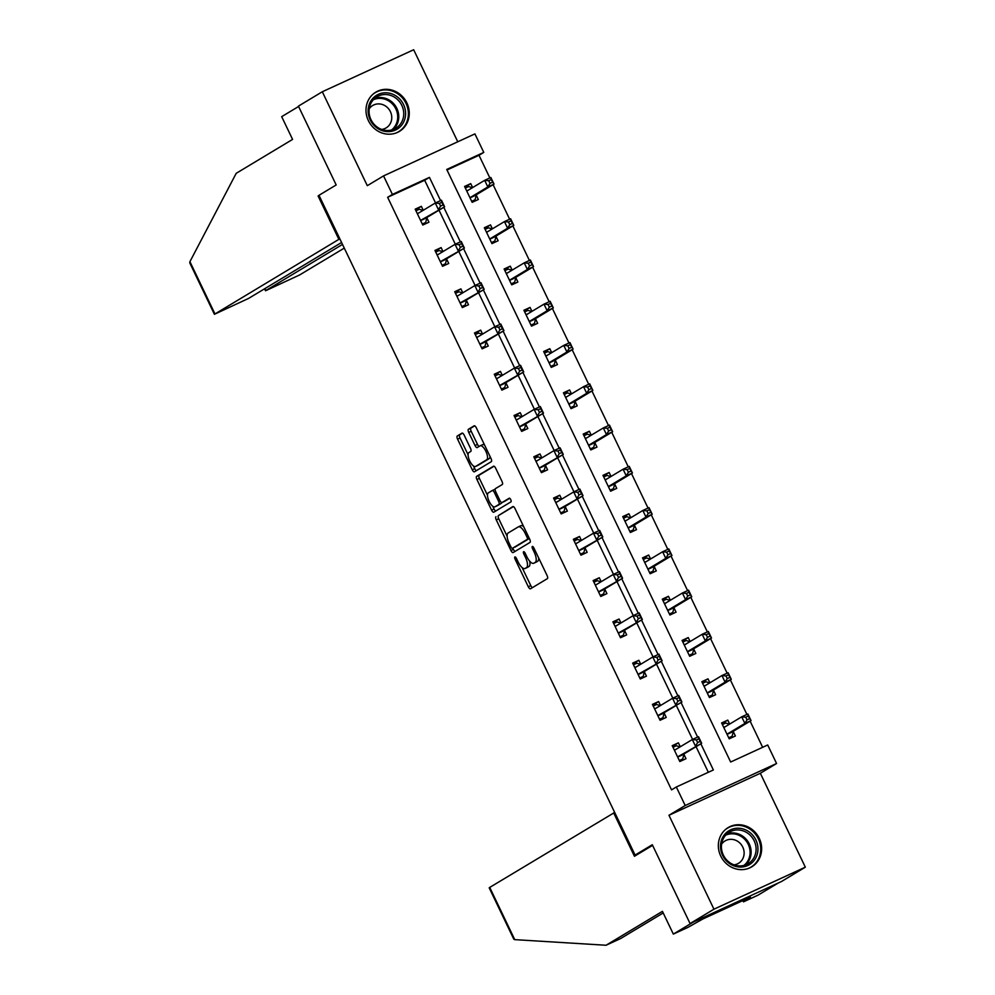 <?xml version="1.0" encoding="UTF-8"?>
<svg xmlns="http://www.w3.org/2000/svg" width="995" height="995" viewBox="0 0 995 995"><rect width="100%" height="100%" fill="white"/><g stroke="black" fill="none" stroke-linecap="round" stroke-linejoin="round"><path stroke-width="1.49" d="M514.875 556.951A2.015 0.759 -114.7 0 0 515.087 559.165L528.308 586.764A2.885 1.095 -114.7 0 0 530.447 588.816A2.885 1.095 -114.7 0 0 530.497 588.791L547.374 578.642A2.885 1.095 -114.7 0 0 547.063 575.483L533.842 547.884A2.015 0.759 -114.7 0 0 532.35 546.454A2.015 0.759 -114.7 0 0 532.536 548.68L534.24 552.25A9.216 3.482 -114.7 0 1 535.223 562.362L533.817 563.207A9.216 3.482 -114.7 0 1 533.693 563.282A9.216 3.482 -114.7 0 1 526.84 556.702L525.124 553.133A2.015 0.759 -114.7 0 0 523.631 551.69A2.015 0.759 -114.7 0 0 523.594 551.715A2.015 0.759 -114.7 0 0 523.818 553.929L525.522 557.498A9.216 3.482 -114.7 0 1 526.504 567.61L525.099 568.456A9.216 3.482 -114.7 0 1 524.962 568.518A9.216 3.482 -114.7 0 1 518.109 561.951L516.405 558.382A2.015 0.759 -114.7 0 0 514.9 556.939A2.015 0.759 -114.7 0 0 514.875 556.951M368.374 120.619A22.897 21.181 59 0 0 399.443 131.377A22.897 21.181 59 0 0 406.893 102.908A22.897 21.181 59 0 0 375.836 92.137A22.897 21.181 59 0 0 368.374 120.619M720.728 856.048A22.897 21.181 59 0 0 751.797 866.807A22.897 21.181 59 0 0 759.26 838.325A22.897 21.181 59 0 0 728.191 827.566A22.897 21.181 59 0 0 720.728 856.048M464.192 435.163A2.885 1.095 -114.7 0 0 462.053 433.111A2.885 1.095 -114.7 0 0 462.016 433.123L457.277 435.984A2.885 1.095 -114.7 0 0 457.576 439.143L472.264 469.777A2.885 1.095 -114.7 0 0 474.404 471.829L491.331 461.655A2.885 1.095 -114.7 0 0 491.02 458.496L476.344 427.862A2.885 1.095 -114.7 0 0 474.192 425.798L468.434 429.268A2.885 1.095 -114.7 0 0 468.744 432.427L475.025 445.536A2.885 1.095 -114.7 0 0 477.165 447.588A2.885 1.095 -114.7 0 0 477.202 447.576L480.05 445.872A7.711 2.91 -114.7 0 1 480.15 445.81A7.711 2.91 -114.7 0 1 485.946 451.444A7.711 2.91 -114.7 0 1 486.704 459.752L475.585 466.444A7.711 2.91 -114.7 0 1 475.473 466.493A7.711 2.91 -114.7 0 1 469.677 460.859A7.711 2.91 -114.7 0 1 468.931 452.551L470.784 451.431A2.885 1.095 -114.7 0 0 470.473 448.272L464.192 435.163M435.536 202.918L424.678 180.269L387.64 197.296L392.416 194.423L383.548 175.904L474.913 133.89L483.781 152.409L446.743 169.448L730.653 762.021L767.705 744.981L776.573 763.501L685.207 805.515L676.326 786.995L713.378 769.968L700.841 743.8M690.07 923.559L713.95 909.194L805.328 867.18L781.436 881.545L690.07 923.559L652.297 844.73L635.096 855.066L318.985 195.306L336.186 184.958L298.413 106.129L322.305 91.764L367.304 185.679L383.548 175.904M805.328 867.18L760.329 773.277L668.963 815.278L713.95 909.194M668.963 815.278L685.207 805.515M387.64 197.296L671.55 789.868L676.326 786.995M495.97 516.728A2.885 1.095 -114.7 0 0 496.269 519.9L510.957 550.533A2.885 1.095 -114.7 0 0 513.097 552.586L530.024 542.412A2.885 1.095 -114.7 0 0 529.713 539.253L515.037 508.619A2.885 1.095 -114.7 0 0 512.885 506.554L498.433 515.597A2.885 1.095 -114.7 0 0 498.744 518.756L507.127 536.255M491.605 510.161L476.928 479.515A2.885 1.095 -114.7 0 1 476.617 476.356L493.508 466.207A2.885 1.095 -114.7 0 1 493.545 466.182A2.885 1.095 -114.7 0 1 495.684 468.235L501.965 481.344A2.885 1.095 -114.7 0 1 502.276 484.515L495.423 488.632A2.885 1.095 -114.7 0 0 495.734 491.791L499.9 500.485A2.885 1.095 -114.7 0 0 502.04 502.537A2.885 1.095 -114.7 0 0 502.089 502.525L509.216 498.234A2.015 0.759 -114.7 0 1 509.241 498.221A2.015 0.759 -114.7 0 1 510.758 499.689A2.015 0.759 -114.7 0 1 510.957 501.866L493.794 512.189A2.885 1.095 -114.7 0 1 493.744 512.214A2.885 1.095 -114.7 0 1 491.605 510.161L494.08 509.017L492.761 506.268M457.762 141.775L413.671 49.75L322.305 91.764M635.096 855.066L640.842 852.429M708.328 772.282L696.065 746.673M692.582 739.409L676.289 705.405M672.807 698.142L656.513 664.138M653.031 656.874L636.738 622.87M633.268 615.606L616.975 581.602M613.492 574.339L597.199 540.335M593.716 533.071L577.423 499.067M573.941 491.804L557.648 457.799M554.178 450.536L537.885 416.532M534.402 409.268L518.109 375.264M514.626 368.001L498.333 333.997M494.851 326.733L478.558 292.729M475.088 285.466L458.794 251.461M455.312 244.198L439.019 210.181M680.282 746.772L678.391 742.817L672.222 745.665L679.821 761.536L686.003 758.7L683.951 754.409M660.518 705.505L658.615 701.55L652.446 704.385L660.046 720.268L666.227 717.42L664.175 713.141M640.743 664.237L638.852 660.282L632.671 663.118L640.282 679L646.451 676.152L644.399 671.874M620.967 622.969L619.077 619.014L612.908 621.85L620.507 637.733L626.676 634.885L624.624 630.606M601.191 581.702L599.301 577.747L593.132 580.582L600.731 596.453L606.913 593.617L604.861 589.338M581.428 540.434L579.525 536.479L573.356 539.315L580.956 555.185L587.137 552.349L585.085 548.071M561.653 499.167L559.762 495.212L553.581 498.047L561.192 513.917L567.361 511.082L565.309 506.803M541.877 457.887L539.986 453.944L533.805 456.78L541.417 472.65L547.586 469.814L545.534 465.536M522.101 416.619L520.211 412.676L514.042 415.512L521.641 431.382L527.823 428.546L525.77 424.268M502.338 375.351L500.435 371.409L494.266 374.244L501.866 390.115L508.047 387.279L505.995 383M482.563 334.084L480.672 330.141L474.491 332.977L482.102 348.847L488.271 346.011L486.219 341.72M462.787 292.816L460.896 288.873L454.715 291.709L462.327 307.579L468.496 304.744L466.444 300.453M443.011 251.548L441.121 247.593L434.952 250.441L442.551 266.312L448.733 263.476L446.68 259.185M423.248 210.281L421.345 206.326L415.176 209.174L422.775 225.044L428.957 222.208L426.905 217.917M762.655 747.307L750.13 721.151M746.909 714.435L730.355 679.883M727.134 673.167L710.579 638.616M707.358 631.9L690.816 597.348M687.595 590.632L671.04 556.081M667.819 549.364L651.265 514.813M648.043 508.097L631.489 473.545M628.268 466.829L611.726 432.278M608.505 425.549L591.95 391.01M588.729 384.281L572.175 349.742M568.953 343.014L552.399 308.475M549.178 301.746L532.636 267.207M529.415 260.479L512.86 225.927M509.639 219.211L493.085 184.66M489.863 177.943L479.005 155.282L447.016 169.996M729.671 724.061L727.78 720.106L721.611 722.955L729.211 738.825L735.392 735.989L733.34 731.698M709.908 682.794L708.005 678.839L701.836 681.687L709.435 697.557L715.616 694.721L713.564 690.43M690.132 641.526L688.241 637.571L682.06 640.419L689.672 656.29L695.841 653.454L693.789 649.163M670.356 600.259L668.466 596.303L662.284 599.152L669.896 615.022L676.065 612.174L674.013 607.895M650.581 558.991L648.69 555.036L642.521 557.872L650.121 573.754L656.302 570.906L654.25 566.628M630.818 517.723L628.915 513.768L622.746 516.604L630.345 532.487L636.526 529.638L634.474 525.36M611.042 476.456L609.151 472.501L602.97 475.336L610.582 491.207L616.751 488.371L614.699 484.092M591.266 435.188L589.376 431.233L583.194 434.069L590.806 449.939L596.975 447.103L594.923 442.825M571.491 393.921L569.6 389.965L563.431 392.801L571.03 408.671L577.212 405.836L575.16 401.557M551.727 352.64L549.825 348.698L543.656 351.533L551.255 367.404L557.436 364.568L555.384 360.289M531.952 311.373L530.061 307.43L523.88 310.266L531.492 326.136L537.661 323.3L535.608 319.022M512.176 270.105L510.286 266.162L504.104 268.998L511.716 284.868L517.885 282.033L515.833 277.754M492.401 228.838L490.51 224.895L484.341 227.731L491.94 243.601L498.122 240.765L496.07 236.487M472.637 187.57L470.734 183.627L464.565 186.463L472.165 202.333L478.346 199.498L476.294 195.207M479.005 155.282L483.781 152.409M760.329 773.277L776.573 763.501M440.586 200.604L429.454 177.396L392.416 194.423M697.619 737.096L681.065 702.532M677.856 695.828L661.289 661.265M658.081 654.561L641.526 619.997M638.305 613.293L621.751 578.729M618.529 572.025L601.975 537.462M598.766 530.758L582.199 496.194M578.99 489.49L562.436 454.926M559.215 448.21L542.661 413.659M539.439 406.943L522.885 372.391M519.676 365.675L503.109 331.124M499.9 324.407L483.346 289.856M480.125 283.14L463.57 248.588M460.349 241.872L443.795 207.308M424.678 180.269L429.454 177.396M727.78 720.106L721.935 723.626M678.391 742.817L672.545 746.337M658.615 701.55L652.77 705.069M708.005 678.839L702.159 682.359M638.852 660.282L632.994 663.802M688.241 637.571L682.383 641.091M619.077 619.014L613.231 622.534M668.466 596.303L662.62 599.823M599.301 577.747L593.455 581.267M648.69 555.036L642.845 558.556M579.525 536.479L573.68 539.999M628.915 513.768L623.069 517.288M559.762 495.212L553.904 498.731M609.151 472.501L603.293 476.02M539.986 453.944L534.141 457.464M589.376 431.233L583.53 434.753M520.211 412.676L514.365 416.196M569.6 389.965L563.755 393.485M500.435 371.409L494.59 374.916M549.825 348.698L543.979 352.218M480.672 330.141L474.814 333.648M530.061 307.43L524.203 310.95M460.896 288.873L455.051 292.381M510.286 266.162L504.44 269.67M441.121 247.593L435.275 251.113M490.51 224.895L484.664 228.402M421.345 206.326L415.5 209.845M470.734 183.627L464.889 187.135M527.3 567.436A9.216 3.482 -114.7 0 0 527.437 567.386A9.216 3.482 -114.7 0 0 527.561 567.324L525.099 568.456M529.676 561.155A9.216 3.482 -114.7 0 1 528.967 566.478L527.561 567.324M536.019 562.2A9.216 3.482 -114.7 0 0 536.156 562.138A9.216 3.482 -114.7 0 0 536.293 562.076L533.817 563.207M538.693 557.984A9.216 3.482 -114.7 0 1 537.698 561.23L536.293 562.076M522.139 567.585L530.783 585.62A2.885 1.095 -114.7 0 0 532.412 587.635M513.395 506.604L498.433 515.597M512.811 548.133L513.42 549.402A2.885 1.095 -114.7 0 0 515.062 551.417M510.895 546.889A2.015 0.759 -114.7 0 0 512.4 548.332A2.015 0.759 -114.7 0 0 512.425 548.307L527.25 539.402A2.015 0.759 -114.7 0 0 527.027 537.188L525.223 533.419A9.216 3.482 -114.7 0 0 518.37 526.852A9.216 3.482 -114.7 0 0 518.246 526.915L508.109 533.009A9.216 3.482 -114.7 0 0 509.092 543.121L510.895 546.889M529.34 538.482L514.9 547.175M523.668 526.654A9.216 3.482 -114.7 0 0 520.845 525.708A9.216 3.482 -114.7 0 0 520.708 525.783L518.507 526.79M487.488 495.261L479.391 478.384L476.928 479.515M494.055 466.22L479.092 475.224A2.885 1.095 -114.7 0 0 479.391 478.384M504.465 501.418A2.885 1.095 -114.7 0 0 504.515 501.405A2.885 1.095 -114.7 0 0 504.552 501.38L509.689 498.296M488.321 492.898A7.711 2.91 -114.7 0 0 489.067 501.206A7.711 2.91 -114.7 0 0 494.876 506.853A7.711 2.91 -114.7 0 0 494.975 506.791L498.893 504.44A2.885 1.095 -114.7 0 0 498.594 501.281L494.415 492.575A2.885 1.095 -114.7 0 0 492.276 490.523A2.885 1.095 -114.7 0 0 492.239 490.547L488.321 492.898M497.226 505.758A7.711 2.91 -114.7 0 0 497.338 505.709A7.711 2.91 -114.7 0 0 497.45 505.659L494.975 506.791M501.679 502.55A2.885 1.095 -114.7 0 1 501.368 503.296L497.45 505.659M495.112 489.378A2.885 1.095 -114.7 0 0 494.751 489.391A2.885 1.095 -114.7 0 0 494.714 489.403L492.326 490.51M494.08 509.017A2.885 1.095 -114.7 0 0 495.709 511.032M477.836 465.411A7.711 2.91 -114.7 0 0 477.948 465.361A7.711 2.91 -114.7 0 0 478.06 465.312L475.585 466.444M490.013 456.394A7.711 2.91 -114.7 0 1 489.167 458.62L478.06 465.312M484.64 445.175A7.711 2.91 -114.7 0 0 482.625 444.678A7.711 2.91 -114.7 0 0 482.513 444.728L480.262 445.76M474.702 425.848L470.909 428.136A2.885 1.095 -114.7 0 0 471.207 431.295L477.5 444.404A2.885 1.095 -114.7 0 0 479.13 446.419M473.458 465.996L474.727 468.645A2.885 1.095 -114.7 0 0 476.369 470.66M462.563 433.148L459.74 434.84A2.885 1.095 -114.7 0 0 460.051 437.999L468.085 454.79M728.9 738.178L732.096 736.263L733.402 731.462A2.935 1.107 65.3 0 1 733.663 731.051L751.051 720.604L744.882 723.44L741.71 716.823L724.323 727.283A2.935 1.107 65.3 0 1 724.285 727.308A2.935 1.107 65.3 0 1 723.875 727.308L723.663 727.233M728.726 737.805L732.096 736.263M722.395 724.584L725.753 723.029L729.372 724.248M745.752 717.208L741.71 716.823L747.892 713.987L751.051 720.604L748.228 716.077L745.752 717.208L747.021 719.858L749.496 718.713M727.158 734.546L727.221 734.298A2.935 1.107 65.3 0 1 727.494 733.9L744.882 723.44L747.021 719.858M747.892 713.987L748.228 716.077M679.983 746.946L676.376 745.74L673.006 747.295M679.51 760.889L682.707 758.974L679.336 760.516M697.632 742.568L700.107 741.424L698.838 738.787L696.376 739.919L697.632 742.568L695.493 746.15L692.321 739.534L698.502 736.698L701.662 743.302L678.105 756.598A2.935 1.107 -114.7 0 0 677.844 757.008L677.769 757.245M674.274 749.944L674.486 750.019A2.935 1.107 -114.7 0 0 674.896 750.006L692.321 739.534L696.376 739.919M700.107 741.424L701.662 743.302L684.274 753.762A2.935 1.107 -114.7 0 0 684.013 754.173L682.707 758.974M698.838 738.787L698.502 736.698M749.384 832.081A19.813 18.333 -121 0 1 754.969 859.282A19.813 18.333 -121 0 1 729.074 863.212A19.813 18.333 -121 0 1 723.489 836.011A19.813 18.333 -121 0 1 749.384 832.081M729.347 862.342A18.345 16.977 59 0 0 748.203 863.66A18.345 16.977 59 0 0 748.153 833.524A18.345 16.977 59 0 0 729.298 832.206A18.345 16.977 59 0 0 729.347 862.342M733.999 864.854A13.059 12.089 59 0 0 738.514 863.324A13.059 12.089 59 0 0 738.477 841.869A13.059 12.089 59 0 0 725.044 840.937A13.059 12.089 59 0 0 721.574 844.195M748.476 868.399A22.748 21.044 59 0 0 750.951 867.143A22.748 21.044 59 0 0 750.889 829.768A22.748 21.044 59 0 0 727.507 828.151A22.748 21.044 59 0 0 725.231 829.743M397.03 96.652A19.813 18.333 -121 0 1 402.614 123.853A19.813 18.333 -121 0 1 376.719 127.783A19.813 18.333 -121 0 1 371.123 100.582A19.813 18.333 -121 0 1 397.03 96.652M376.993 126.925A18.345 16.977 59 0 0 395.848 128.231A18.345 16.977 59 0 0 395.799 98.095A18.345 16.977 59 0 0 376.943 96.789A18.345 16.977 59 0 0 376.993 126.925M381.645 129.437A13.059 12.089 59 0 0 386.147 127.895A13.059 12.089 59 0 0 386.11 106.44A13.059 12.089 59 0 0 372.69 105.507A13.059 12.089 59 0 0 369.22 108.766M396.122 132.969A22.748 21.044 59 0 0 398.597 131.713A22.748 21.044 59 0 0 398.535 94.351A22.748 21.044 59 0 0 375.152 92.722A22.748 21.044 59 0 0 372.876 94.314M514.751 939.641L513.818 939.218L489.192 887.826L489.727 887.416L514.751 939.641L606.054 945.25L662.434 911.345L673.329 934.094L693.403 922.029L778.102 883.087L758.041 895.152L743.464 901.856L750.404 897.117L702.744 919.032L687.906 927.402L673.329 934.094M663.205 912.95L620.631 938.546L606.054 945.25M742.867 900.587L743.464 901.856M614.661 812.43L489.727 887.416M652.596 845.364L634.449 856.272L613.666 812.89M319.034 195.406L318.089 195.978L338.872 239.36L214.41 314.296L248.526 298.45L341.596 242.481M338.872 239.36L339.88 238.899M214.41 314.296L189.784 262.904L189.921 261.673L236.213 173.317L292.58 139.412L281.684 116.664L298.587 106.49M265.13 288.463L265.528 290.789L299.644 274.943L344.282 248.103M266.063 290.391L342.516 244.409M318.089 195.978L319.096 195.517M709.136 696.91L712.321 694.995L713.626 690.194A2.935 1.107 65.3 0 1 713.888 689.784L731.288 679.324L725.106 682.172L721.947 675.555L704.547 686.015A2.935 1.107 65.3 0 1 704.51 686.04A2.935 1.107 65.3 0 1 704.099 686.04L703.888 685.965M708.95 696.537L712.321 694.995M702.619 683.316L705.99 681.762L709.609 682.968M725.989 675.941L721.947 675.555L728.116 672.719L731.288 679.324L728.452 674.809L725.989 675.941L727.258 678.59L729.721 677.446M707.383 693.279L707.457 693.03A2.935 1.107 65.3 0 1 707.719 692.632L725.106 682.172L727.258 678.59M728.116 672.719L728.452 674.809M689.361 655.643L692.557 653.727L693.851 648.927A2.935 1.107 65.3 0 1 694.124 648.516L711.512 638.056L705.343 640.904L702.171 634.288L684.784 644.748A2.935 1.107 65.3 0 1 684.734 644.772A2.935 1.107 65.3 0 1 684.324 644.772L684.112 644.698M689.187 655.27L692.557 653.727M682.844 642.049L686.214 640.494L689.833 641.7M706.214 634.673L702.171 634.288L708.34 631.452L711.512 638.056L708.689 633.541L706.214 634.673L707.482 637.322L709.945 636.178M687.62 651.999L687.682 651.762A2.935 1.107 65.3 0 1 687.943 651.364L705.343 640.904L707.482 637.322M708.34 631.452L708.689 633.541M660.22 705.679L656.6 704.472L653.23 706.027M659.747 719.621L662.931 717.706L659.561 719.248M677.869 701.288L680.331 700.157L679.063 697.507L676.6 698.652L677.869 701.288L675.717 704.883L672.558 698.266L678.727 695.43L681.898 702.035L658.329 715.33A2.935 1.107 -114.7 0 0 658.068 715.741L658.006 715.977M654.499 708.676L654.71 708.751A2.935 1.107 -114.7 0 0 655.12 708.739L672.558 698.266L676.6 698.652M680.331 700.157L681.898 702.035L664.498 712.495A2.935 1.107 -114.7 0 0 664.237 712.905L662.931 717.706M679.063 697.507L678.727 695.43M640.444 664.411L636.825 663.205L633.454 664.76M639.972 678.354L643.168 676.426L639.797 677.981M658.093 660.021L660.556 658.889L659.299 656.24L656.824 657.384L658.093 660.021L655.954 663.603L652.782 656.998L658.951 654.15L662.123 660.767L638.554 674.063A2.935 1.107 -114.7 0 0 638.293 674.473L638.23 674.709M634.723 667.409L634.947 667.471A2.935 1.107 -114.7 0 0 635.345 667.471L652.782 656.998L656.824 657.384M660.556 658.889L662.123 660.767L644.735 671.227A2.935 1.107 -114.7 0 0 644.461 671.637L643.168 676.426M659.299 656.24L658.951 654.15M669.585 614.375L672.782 612.46L674.088 607.659A2.935 1.107 65.3 0 1 674.349 607.248L691.736 596.789L685.567 599.637L682.396 593.02L665.008 603.48A2.935 1.107 65.3 0 1 664.958 603.492A2.935 1.107 65.3 0 1 664.561 603.505L664.337 603.43M669.411 614.002L672.782 612.46M663.068 600.781L666.439 599.226L670.058 600.433M686.438 593.406L682.396 593.02L688.565 590.184L691.736 596.789L688.913 592.274L686.438 593.406L687.707 596.042L690.182 594.91M667.844 610.731L667.906 610.495A2.935 1.107 65.3 0 1 668.18 610.084L685.567 599.637L687.707 596.042M688.565 590.184L688.913 592.274M649.81 573.108L653.006 571.18L654.312 566.391A2.935 1.107 65.3 0 1 654.573 565.981L671.961 555.521L665.792 558.357L662.62 551.752L645.233 562.212A2.935 1.107 65.3 0 1 645.195 562.225A2.935 1.107 65.3 0 1 644.785 562.225L644.573 562.163M649.635 572.734L653.006 571.18M643.305 559.513L646.663 557.959L650.282 559.165M666.662 552.138L662.62 551.752L668.802 548.917L671.961 555.521L669.137 550.994L666.662 552.138L667.931 554.775L670.406 553.643M648.068 569.463L648.131 569.227A2.935 1.107 65.3 0 1 648.404 568.817L665.792 558.357L667.931 554.775M668.802 548.917L669.137 550.994M630.046 531.84L633.23 529.912L634.536 525.124A2.935 1.107 65.3 0 1 634.798 524.713L652.198 514.253L646.016 517.089L642.845 510.485L625.457 520.945A2.935 1.107 65.3 0 1 625.42 520.957A2.935 1.107 65.3 0 1 625.009 520.957L624.798 520.895M629.86 531.467L633.23 529.912M623.529 518.233L626.9 516.691L630.519 517.897M646.899 510.87L642.845 510.485L649.026 507.637L652.198 514.253L649.362 509.726L646.899 510.87L648.168 513.507L650.63 512.375M628.293 528.196L628.367 527.959A2.935 1.107 65.3 0 1 628.629 527.549L646.016 517.089L648.168 513.507M649.026 507.637L649.362 509.726M620.669 623.144L617.049 621.937L613.679 623.479M620.196 637.086L623.392 635.158L620.022 636.713M638.317 618.753L640.792 617.621L639.524 614.972L637.049 616.116L638.317 618.753L636.178 622.335L633.007 615.731L639.176 612.883L642.347 619.499L618.79 632.795A2.935 1.107 -114.7 0 0 618.517 633.206L618.455 633.442M614.947 626.141L615.171 626.203A2.935 1.107 -114.7 0 0 615.569 626.203A2.935 1.107 -114.7 0 0 615.619 626.191L633.007 615.731L637.049 616.116M640.792 617.621L642.347 619.499L624.959 629.959A2.935 1.107 -114.7 0 0 624.698 630.37L623.392 635.158M639.524 614.972L639.176 612.883M600.893 581.876L597.286 580.67L593.915 582.212M600.42 595.818L603.617 593.891L600.246 595.445M618.542 577.486L621.017 576.354L619.748 573.705L617.273 574.849L618.542 577.486L616.403 581.068L613.231 574.463L619.412 571.615L622.572 578.232L599.015 591.528A2.935 1.107 -114.7 0 0 598.741 591.938L598.679 592.174M595.184 584.873L595.396 584.936A2.935 1.107 -114.7 0 0 595.806 584.936L613.231 574.463L617.273 574.849M621.017 576.354L622.572 578.232L605.184 588.692A2.935 1.107 -114.7 0 0 604.923 589.102L603.617 593.891M619.748 573.705L619.412 571.615M581.13 540.608L577.51 539.402L574.14 540.944M580.657 554.551L583.841 552.623L580.471 554.178M598.779 536.218L601.241 535.086L599.973 532.437L597.51 533.569L598.779 536.218L596.627 539.8L593.468 533.183L599.637 530.347L602.808 536.964L579.239 550.26A2.935 1.107 -114.7 0 0 578.978 550.67L578.903 550.907M575.408 543.593L575.62 543.668A2.935 1.107 -114.7 0 0 576.03 543.668L593.468 533.183L597.51 533.569M601.241 535.086L602.808 536.964L585.408 547.424A2.935 1.107 -114.7 0 0 585.147 547.835L583.841 552.623M599.973 532.437L599.637 530.347M610.271 490.572L613.467 488.644L614.761 483.856A2.935 1.107 65.3 0 1 615.034 483.446L632.422 472.986L626.253 475.821L623.081 469.217L605.694 479.665A2.935 1.107 65.3 0 1 605.644 479.689A2.935 1.107 65.3 0 1 605.234 479.689L605.022 479.627M610.097 490.199L613.467 488.644M603.754 476.966L607.124 475.423L610.743 476.63M627.124 469.603L623.081 469.217L629.25 466.369L632.422 472.986L629.599 468.458L627.124 469.603L628.392 472.239L630.855 471.108M608.53 486.928L608.592 486.692A2.935 1.107 65.3 0 1 608.853 486.281L626.253 475.821L628.392 472.239M629.25 466.369L629.599 468.458M561.354 499.341L557.735 498.134L554.364 499.677M560.881 513.283L564.078 511.355L560.707 512.91M579.003 494.95L581.466 493.818L580.209 491.169L577.734 492.301L579.003 494.95L576.864 498.532L573.692 491.916L579.861 489.08L583.033 495.697L559.464 508.992A2.935 1.107 -114.7 0 0 559.202 509.403L559.14 509.639M555.633 502.326L555.844 502.4A2.935 1.107 -114.7 0 0 556.255 502.4A2.935 1.107 -114.7 0 0 556.304 502.375L573.692 491.916L577.734 492.301M581.466 493.818L583.033 495.697L565.645 506.156A2.935 1.107 -114.7 0 0 565.371 506.554L564.078 511.355M580.209 491.169L579.861 489.08M590.495 449.305L593.692 447.377L594.998 442.588A2.935 1.107 65.3 0 1 595.259 442.178L612.646 431.718L606.477 434.554L603.306 427.949L585.918 438.397A2.935 1.107 65.3 0 1 585.868 438.422A2.935 1.107 65.3 0 1 585.47 438.422L585.247 438.36M590.321 448.932L593.692 447.377M583.978 435.698L587.348 434.156L590.968 435.362M607.348 428.335L603.306 427.949L609.475 425.101L612.646 431.718L609.823 427.191L607.348 428.335L608.617 430.972L611.092 429.84M588.754 445.66L588.816 445.424A2.935 1.107 65.3 0 1 589.09 445.014L606.477 434.554L608.617 430.972M609.475 425.101L609.823 427.191M541.578 458.073L537.959 456.867L534.589 458.409M541.106 472.003L544.302 470.088L540.932 471.642M559.227 453.683L561.702 452.551L560.434 449.902L557.959 451.033L559.227 453.683L557.088 457.265L553.916 450.648L560.085 447.812L563.257 454.429L539.7 467.725A2.935 1.107 -114.7 0 0 539.427 468.135L539.365 468.371M535.857 461.058L536.081 461.133A2.935 1.107 -114.7 0 0 536.479 461.133A2.935 1.107 -114.7 0 0 536.529 461.108L553.916 450.648L557.959 451.033M561.702 452.551L563.257 454.429L545.869 464.889A2.935 1.107 -114.7 0 0 545.608 465.287L544.302 470.088M560.434 449.902L560.085 447.812M570.72 408.037L573.916 406.109L575.222 401.308A2.935 1.107 65.3 0 1 575.483 400.91L592.871 390.45L586.702 393.286L583.53 386.669L566.143 397.129A2.935 1.107 65.3 0 1 566.105 397.154A2.935 1.107 65.3 0 1 565.695 397.154L565.483 397.08M570.545 407.664L573.916 406.109M564.215 394.43L567.573 392.888L571.192 394.095M587.572 387.055L583.53 386.669L589.712 383.834L592.871 390.45L590.047 385.923L587.572 387.055L588.841 389.704L591.316 388.572M568.978 404.393L569.04 404.157A2.935 1.107 65.3 0 1 569.314 403.746L586.702 393.286L588.841 389.704M589.712 383.834L590.047 385.923M521.803 416.805L518.184 415.599L514.825 417.141M521.33 430.735L524.527 428.82L521.156 430.375M539.452 412.415L541.927 411.283L540.658 408.634L538.183 409.766L539.452 412.415L537.312 415.997L534.141 409.38L540.322 406.545L543.481 413.161L519.925 426.457A2.935 1.107 -114.7 0 0 519.651 426.867L519.589 427.104M516.094 419.79L516.305 419.865A2.935 1.107 -114.7 0 0 516.716 419.865A2.935 1.107 -114.7 0 0 516.753 419.84L534.141 409.38L538.183 409.766M541.927 411.283L543.481 413.161L526.094 423.621A2.935 1.107 -114.7 0 0 525.833 424.019L524.527 428.82M540.658 408.634L540.322 406.545M550.956 366.757L554.14 364.842L555.446 360.041A2.935 1.107 65.3 0 1 555.707 359.643L573.108 349.183L566.926 352.019L563.755 345.402L546.367 355.862A2.935 1.107 65.3 0 1 546.33 355.887A2.935 1.107 65.3 0 1 545.919 355.887L545.708 355.812M550.77 366.396L554.14 364.842M544.439 353.163L547.81 351.621L551.429 352.827M567.809 345.787L563.755 345.402L569.936 342.566L573.108 349.183L570.272 344.656L567.809 345.787L569.078 348.437L571.54 347.305M549.203 363.125L549.277 362.889A2.935 1.107 65.3 0 1 549.538 362.478L566.926 352.019L569.078 348.437M569.936 342.566L570.272 344.656M502.04 375.538L498.42 374.319L495.05 375.874M501.567 389.468L504.751 387.553L501.38 389.107M519.688 371.147L522.151 370.016L520.882 367.366L518.42 368.498L519.688 371.147L517.537 374.729L514.378 368.113L520.547 365.277L523.718 371.894L500.149 385.189A2.935 1.107 -114.7 0 0 499.888 385.587L499.813 385.836M496.318 378.523L496.53 378.597A2.935 1.107 -114.7 0 0 496.94 378.597A2.935 1.107 -114.7 0 0 496.978 378.573L514.378 368.113L518.42 368.498M522.151 370.016L523.718 371.894L506.318 382.354A2.935 1.107 -114.7 0 0 506.057 382.752L504.751 387.553M520.882 367.366L520.547 365.277M531.181 325.489L534.365 323.574L535.671 318.773A2.935 1.107 65.3 0 1 535.944 318.375L553.332 307.915L547.15 310.751L543.991 304.134L526.591 314.594A2.935 1.107 65.3 0 1 526.554 314.619A2.935 1.107 65.3 0 1 526.144 314.619L525.932 314.544M531.007 325.129L534.365 323.574M524.663 311.895L528.034 310.353L531.653 311.559M548.034 304.52L543.991 304.134L550.16 301.298L553.332 307.915L550.496 303.388L548.034 304.52L549.302 307.169L551.765 306.037M529.439 321.858L529.502 321.621A2.935 1.107 65.3 0 1 529.763 321.211L547.15 310.751L549.302 307.169M550.16 301.298L550.496 303.388M482.264 334.27L478.645 333.051L475.274 334.606M481.791 348.2L484.988 346.285L481.617 347.827M499.913 329.88L502.375 328.748L501.119 326.099L498.644 327.231L499.913 329.88L497.774 333.462L494.602 326.845L500.771 324.009L503.943 330.626L480.374 343.922A2.935 1.107 -114.7 0 0 480.112 344.32L480.05 344.569M476.543 337.255L476.754 337.33A2.935 1.107 -114.7 0 0 477.165 337.33A2.935 1.107 -114.7 0 0 477.214 337.305L494.602 326.845L498.644 327.231M502.375 328.748L503.943 330.626L486.555 341.086A2.935 1.107 -114.7 0 0 486.281 341.484L484.988 346.285M501.119 326.099L500.771 324.009M511.405 284.222L514.602 282.306L515.908 277.505A2.935 1.107 65.3 0 1 516.169 277.108L533.556 266.648L527.387 269.483L524.216 262.867L506.828 273.326A2.935 1.107 65.3 0 1 506.778 273.351A2.935 1.107 65.3 0 1 506.38 273.351L506.156 273.277M511.231 283.861L514.602 282.306M504.888 270.628L508.258 269.073L511.878 270.292M528.258 263.252L524.216 262.867L530.385 260.031L533.556 266.648L530.733 262.12L528.258 263.252L529.527 265.901L532.002 264.769M509.664 280.59L509.726 280.341A2.935 1.107 65.3 0 1 510 279.943L527.387 269.483L529.527 265.901M530.385 260.031L530.733 262.12M462.488 293.003L458.869 291.784L455.499 293.338M462.016 306.933L465.212 305.017L461.842 306.559M480.137 288.612L482.612 287.468L481.344 284.831L478.869 285.963L480.137 288.612L477.998 292.194L474.826 285.577L480.995 282.742L484.167 289.358L460.61 302.654A2.935 1.107 -114.7 0 0 460.337 303.052L460.275 303.301M456.767 295.988L456.991 296.062A2.935 1.107 -114.7 0 0 457.389 296.062A2.935 1.107 -114.7 0 0 457.439 296.037L474.826 285.577L478.869 285.963M482.612 287.468L484.167 289.358L466.779 299.806A2.935 1.107 -114.7 0 0 466.518 300.216L465.212 305.017M481.344 284.831L480.995 282.742M491.629 242.954L494.826 241.039L496.132 236.238A2.935 1.107 65.3 0 1 496.393 235.84L513.781 225.38L507.612 228.216L504.44 221.599L487.053 232.059A2.935 1.107 65.3 0 1 487.015 232.084A2.935 1.107 65.3 0 1 486.605 232.084L486.393 232.009M491.455 242.581L494.826 241.039M485.125 229.36L488.483 227.805L492.102 229.024M508.482 221.984L504.44 221.599L510.622 218.763L513.781 225.38L510.957 220.853L508.482 221.984L509.751 224.634L512.226 223.502M489.888 239.322L489.95 239.074A2.935 1.107 65.3 0 1 490.224 238.676L507.612 228.216L509.751 224.634M510.622 218.763L510.957 220.853M442.713 251.723L439.094 250.516L435.735 252.071M442.24 265.665L445.437 263.75L442.066 265.292M460.362 247.345L462.837 246.2L461.568 243.564L459.093 244.695L460.362 247.345L458.222 250.927L455.051 244.31L461.232 241.474L464.391 248.078L440.835 261.386A2.935 1.107 -114.7 0 0 440.561 261.784L440.499 262.033M437.004 254.72L437.215 254.795A2.935 1.107 -114.7 0 0 437.626 254.795A2.935 1.107 -114.7 0 0 437.663 254.77L455.051 244.31L459.093 244.695M462.837 246.2L464.391 248.078L447.004 258.538A2.935 1.107 -114.7 0 0 446.743 258.949L445.437 263.75M461.568 243.564L461.232 241.474M471.866 201.686L475.05 199.771L476.356 194.97A2.935 1.107 65.3 0 1 476.617 194.56L494.017 184.112L487.836 186.948L484.664 180.331L467.277 190.791A2.935 1.107 65.3 0 1 467.24 190.816A2.935 1.107 65.3 0 1 466.829 190.816L466.618 190.742M471.68 201.313L475.05 199.771M465.349 188.092L468.72 186.538L472.339 187.756M488.719 180.717L484.664 180.331L490.846 177.496L494.017 184.112L491.182 179.585L488.719 180.717L489.988 183.366L492.45 182.222M470.113 198.055L470.187 197.806A2.935 1.107 65.3 0 1 470.448 197.408L487.836 186.948L489.988 183.366M490.846 177.496L491.182 179.585M422.95 210.455L419.33 209.249L415.96 210.803M422.477 224.397L425.661 222.482L422.29 224.024M440.598 206.077L443.061 204.933L441.792 202.296L439.33 203.428L440.598 206.077L438.447 209.659L435.275 203.042L441.457 200.206L444.628 206.811L421.059 220.119A2.935 1.107 -114.7 0 0 420.798 220.517L420.723 220.766M417.228 213.452L417.44 213.527A2.935 1.107 -114.7 0 0 417.85 213.527A2.935 1.107 -114.7 0 0 417.888 213.502L435.275 203.042L439.33 203.428M443.061 204.933L444.628 206.811L427.228 217.271A2.935 1.107 -114.7 0 0 426.967 217.681L425.661 222.482M441.792 202.296L441.457 200.206M516.48 558.531L515.087 559.165M533.917 548.046L532.536 548.68M525.198 553.282L523.818 553.929M528.967 566.478L526.504 567.61M526.915 556.852L525.522 557.498M537.698 561.23L535.223 562.362M535.633 551.616L534.24 552.25M530.783 585.62L528.308 586.764M513.42 549.402L510.957 550.533M498.744 518.756L496.269 519.9M529.328 538.444L527.25 539.402M528.42 536.554L527.027 537.188M526.616 532.785L525.223 533.419M479.092 475.224L476.617 476.356M504.552 501.38L502.089 502.525M501.368 503.296L498.893 504.44M499.975 500.634L498.594 501.281M495.808 491.94L494.415 492.575M489.167 458.62L486.704 459.752M477.5 444.404L475.025 445.536M471.207 431.295L468.744 432.427M470.909 428.136L468.434 429.268M474.727 468.645L472.264 469.777M460.051 437.999L457.576 439.143M459.74 434.84L457.277 435.984M733.402 731.462L727.221 734.298M733.663 731.051L727.494 733.9M725.616 726.499L723.875 727.308M674.486 750.019L676.227 749.21M678.105 756.598L684.274 753.762M677.844 757.008L684.013 754.173M726.947 833.934A18.345 16.977 -121 0 1 743.178 836.509A18.345 16.977 -121 0 1 745.578 864.916M743.874 865.451A17.748 16.417 59 0 0 742.394 837.268A17.748 16.417 59 0 0 725.678 835.203M374.593 98.517A18.345 16.977 -121 0 1 390.824 101.092A18.345 16.977 -121 0 1 393.224 129.499M391.508 130.022A17.748 16.417 59 0 0 390.04 101.851A17.748 16.417 59 0 0 373.324 99.774M189.921 261.673L214.945 313.898M713.626 690.194L707.457 693.03M713.888 689.784L707.719 692.632M705.841 685.232L704.099 686.04M693.851 648.927L687.682 651.762M694.124 648.516L687.943 651.364M686.065 643.964L684.324 644.772M654.71 708.751L656.451 707.942M658.329 715.33L664.498 712.495M658.068 715.741L664.237 712.905M634.947 667.471L636.676 666.675M638.554 674.063L644.735 671.227M638.293 674.473L644.461 671.637M674.088 607.659L667.906 610.495M674.349 607.248L668.18 610.084M666.302 602.696L664.561 603.505M654.312 566.391L648.131 569.227M654.573 565.981L648.404 568.817M646.526 561.429L644.785 562.225M634.536 525.124L628.367 527.959M634.798 524.713L628.629 527.549M626.75 520.161L625.009 520.957M615.171 626.203L616.912 625.407M618.79 632.795L624.959 629.959M618.517 633.206L624.698 630.37M595.396 584.936L597.137 584.14M599.015 591.528L605.184 588.692M598.741 591.938L604.923 589.102M575.62 543.668L577.361 542.872M579.239 550.26L585.408 547.424M578.978 550.67L585.147 547.835M614.761 483.856L608.592 486.692M615.034 483.446L608.853 486.281M606.975 478.894L605.234 479.689M555.844 502.4L557.586 501.604M559.464 508.992L565.645 506.156M559.202 509.403L565.371 506.554M594.998 442.588L588.816 445.424M595.259 442.178L589.09 445.014M587.212 437.626L585.47 438.422M536.081 461.133L537.822 460.337M539.7 467.725L545.869 464.889M539.427 468.135L545.608 465.287M575.222 401.308L569.04 404.157M575.483 400.91L569.314 403.746M567.436 396.358L565.695 397.154M516.305 419.865L518.047 419.069M519.925 426.457L526.094 423.621M519.651 426.867L525.833 424.019M555.446 360.041L549.277 362.889M555.707 359.643L549.538 362.478M547.66 355.091L545.919 355.887M496.53 378.597L498.271 377.801M500.149 385.189L506.318 382.354M499.888 385.587L506.057 382.752M535.671 318.773L529.502 321.621M535.944 318.375L529.763 321.211M527.885 313.823L526.144 314.619M476.754 337.33L478.495 336.534M480.374 343.922L486.555 341.086M480.112 344.32L486.281 341.484M515.908 277.505L509.726 280.341M516.169 277.108L510 279.943M508.122 272.555L506.38 273.351M456.991 296.062L458.732 295.266M460.61 302.654L466.779 299.806M460.337 303.052L466.518 300.216M496.132 236.238L489.95 239.074M496.393 235.84L490.224 238.676M488.346 231.288L486.605 232.084M437.215 254.795L438.957 253.986M440.835 261.386L447.004 258.538M440.561 261.784L446.743 258.949M476.356 194.97L470.187 197.806M476.617 194.56L470.448 197.408M468.57 190.02L466.829 190.816M417.44 213.527L419.181 212.719M421.059 220.119L427.228 217.271M420.798 220.517L426.967 217.681M527.437 567.386L524.962 568.518M536.156 562.138L533.693 563.282M520.845 525.708L518.37 526.852M504.515 501.405L502.04 502.537M497.338 505.709L494.876 506.853M494.751 489.391L492.276 490.523M477.948 465.361L475.473 466.493M482.625 444.678L480.15 445.81M727.507 828.151L726.213 828.922M750.951 867.143L749.67 867.914M375.152 92.722L373.859 93.493M398.597 131.713L397.303 132.484M265.528 290.789L264.57 288.799"/></g></svg>
